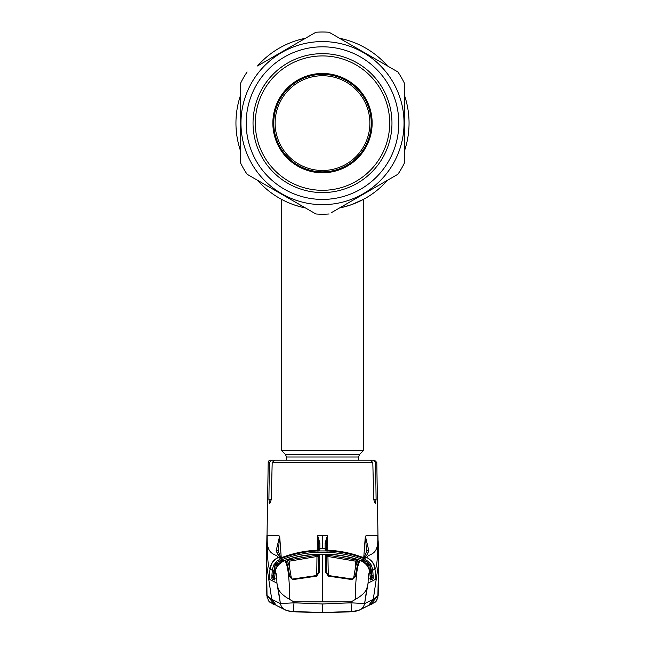 <?xml version="1.0" encoding="UTF-8"?>
<svg xmlns="http://www.w3.org/2000/svg" width="645" height="645" viewBox="0 0 645 645"><rect width="100%" height="100%" fill="white"/><g stroke="black" fill="none" stroke-linecap="round" stroke-linejoin="round"><path stroke-width="0.97" d="M351.025 204.828L349.203 205.441M347.929 205.844L347.099 206.094M343.438 207.093L339.504 207.98A86.551 86.551 0 0 0 387.492 180.269L397.892 174.271A91.106 91.106 0 0 0 404.496 162.83L404.496 123.114L404.496 162.83M300.82 206.908L297.909 206.102M295.168 205.239L296.41 205.642M235.949 123.114A86.551 86.551 0 0 0 240.504 150.825A86.551 86.551 0 0 1 240.504 95.404L240.504 90.123M305.496 207.98A86.551 86.551 0 0 1 257.508 180.269L247.108 174.271L257.508 180.269A86.551 86.551 0 0 0 305.496 207.98L299.619 206.585M409.051 123.114A86.551 86.551 0 0 1 404.496 150.825A86.551 86.551 0 0 0 404.496 95.404L404.496 83.407L404.496 95.404M387.492 65.959A86.551 86.551 0 0 0 339.504 38.248M404.496 123.114L404.496 83.407A91.106 91.106 0 0 0 397.892 71.966L329.103 32.25A91.106 91.106 0 0 0 315.897 32.25L305.496 38.248A86.551 86.551 0 0 0 257.508 65.959L313.309 33.742M286.517 460.207L286.517 457.023L285.445 454.443L281.502 450.5L363.498 450.5L363.498 199.337L360.337 200.958M387.492 180.269A86.551 86.551 0 0 1 339.504 207.98L343.85 206.997M363.498 199.337L351.509 204.659L356.54 202.691M351.509 204.659L341.987 207.44M293.515 204.667L299.627 206.594M275.125 123.114A47.375 47.375 0 0 0 322.5 170.49A47.375 47.375 0 0 0 369.875 123.114A47.375 47.375 0 0 0 322.5 75.739A47.375 47.375 0 0 0 275.125 123.114M273.762 123.114A48.738 48.738 0 0 0 322.5 171.86A48.738 48.738 0 0 0 371.238 123.114A48.738 48.738 0 0 0 322.5 74.377A48.738 48.738 0 0 0 273.762 123.114M240.504 88.276L240.504 95.404M279.277 460.207L270.473 460.207A2.274 2.274 0 0 0 268.199 462.449L266.562 564.528L271.73 599.286L276.447 605.47L285.025 609.791C288.291 610.968 291.04 611.5 293.265 611.412L294.007 602.809L322.5 603.97L350.993 602.809L351.735 611.412L322.5 612.605L293.265 611.404L322.5 612.605L322.5 603.97M269.9 602.325L274.738 604.534L273.149 604.18L268.433 600.68L267.03 595.617L271.73 599.286L280.406 603.607L276.915 583.128C276.818 576.566 276.326 572.978 275.447 572.373C275.27 567.923 278.293 563.988 284.526 560.561C295.442 556.812 306.585 554.732 317.945 554.313L327.055 554.144C338.585 554.571 349.792 556.675 360.692 560.457L363.32 561.698L360.692 560.465C349.775 556.683 338.561 554.579 327.055 554.152L317.945 554.152C306.399 554.587 295.184 556.691 284.308 560.465L281.688 561.706L277.318 565.923L275.592 569.987L274.302 580L271.859 578.896L272.222 570.333L270.029 568.882C268.183 568.737 267.24 558.239 267.191 537.39L267.215 535.374L276.689 535.374L279.664 536.076L281.204 557.038M325.951 550.04L325.177 549.798L325.169 548.726L322.5 548.693L322.5 535.374L317.493 535.374L317.243 550.209M326.515 550.096L326.41 543.775A1.363 0.782 179 0 0 325.12 543.017L327.507 535.374L327.757 550.209M363.764 557.514L365.336 536.076L368.311 535.374L377.785 535.374L377.809 537.374C378.623 556.53 368.827 553.128 366.715 557.425L364.199 558.675L369.512 562.448L371.593 565.681L372.778 570.333L374.971 568.882C374.882 564.367 372.133 560.545 366.715 557.425L367.005 557.554M376.108 499.682L373.753 499.682L375.156 503.487L376.108 499.682L375.584 462.449L376.801 462.449L378.438 564.528L373.27 599.286L364.594 603.607L350.993 602.809L351.194 601.841L355.234 599.479C361.458 595.98 365.312 592.368 366.803 588.635L368.085 583.128C368.182 576.566 368.674 572.978 369.553 572.373L369.408 569.987L367.682 565.923L363.312 561.706M373.753 499.682L372.802 462.449L272.198 462.449L271.247 499.682L269.844 503.487L268.892 499.682L269.417 462.449L268.199 462.449M284.453 460.207L271.739 460.207L269.417 462.449M272.198 462.449L274.681 460.207L370.319 460.207L372.802 462.449M269.126 502.415L269.844 503.487M375.584 462.449L373.262 460.207L374.527 460.207L376.801 462.449M373.262 460.207L364.191 460.207M327.442 535.592L326.41 543.775L326.507 550.096M327.16 550.169L325.475 549.951M363.345 557.506A1.363 1.355 56.9 0 1 364.006 557.594L361.305 556.845C350.493 552.967 339.383 550.757 327.95 550.217L327.055 550.161M367.029 554.619L368.835 550.725L365.352 536.068L366.586 551.515A1.363 1.217 15.5 0 1 368.835 550.725C367.408 554.313 366.158 556.369 365.094 556.893L364.006 557.594M366.626 551.233L366.626 551.233C365.07 555.571 364.143 557.498 363.828 557.014L366.553 557.49C371.423 559.804 374.173 563.641 374.81 569.003M366.803 588.635L364.594 603.607L368.085 583.128L375.874 579.129L374.971 568.882C376.817 568.737 377.76 558.239 377.809 537.39L377.809 537.374M371.593 565.681L370.359 566.221L370.915 573.816L371.818 575.816L371.423 570.406L370.045 565.157L368.585 563.085L363.699 559.916C351.896 555.313 339.665 552.765 326.999 552.265L318.001 552.265C305.335 552.765 293.104 555.313 281.301 559.916L276.415 563.085L276.874 564.077L276.076 565.213L275.778 569.285M370.609 579.895L370.077 575.864L370.504 579.46A1.363 1.298 -23.2 0 1 370.609 579.895L373.141 578.896L373.262 578.025L372.778 570.333L371.423 570.406M373.262 578.025A1.363 0.895 -178.9 0 0 372.302 577.275L372.117 577.646L370.053 575.646M369.916 573.881L370.915 573.816M373.141 578.896A1.363 1.355 -114.3 0 0 372.367 577.767L371.818 575.816M370.98 564.512L370.045 565.157M369.512 562.448L368.126 564.077L364.522 562.529M317.945 554.313L322.5 554.224L322.5 601.841L293.806 601.841L289.766 599.479C283.542 595.98 279.688 592.368 278.197 588.635L276.915 583.128L269.126 579.129L270.029 568.882C270.682 563.553 273.432 559.731 278.285 557.425L280.801 558.675C292.782 554.015 305.158 551.435 317.945 550.935L327.055 550.935C339.899 551.443 352.283 554.023 364.199 558.675L363.699 559.916M325.878 550.008A1.363 1.355 179.5 0 0 325.177 549.798M326.507 550.056A1.363 1.355 179.5 0 0 325.169 548.726L325.12 543.017M267.167 597.996L267.03 595.617L274.528 604.413M266.562 564.528L267.03 595.617M278.197 588.635L280.406 603.607L294.007 602.809L293.806 601.841M322.5 601.841L351.194 601.841M278.374 564.504L281.68 561.698L284.526 560.561C287.646 563.327 289.395 576.291 289.766 599.479M292.588 579.645L289.669 576.791C288.541 569.027 287.396 563.924 286.227 561.481L288.863 559.941L316.993 555.168L319.735 555.732L319.436 572.042L316.639 576.146L292.588 579.645L291.201 577.452A1.363 0.863 -7.9 0 1 291.201 577.557M286.227 561.481A1.363 1.322 -25.4 0 1 287.847 562.158L287.847 562.158C288.831 563.835 289.952 568.93 291.201 577.452A1.363 0.863 -7.9 0 0 289.669 576.791M319.436 572.042A1.363 0.855 1 0 0 318.162 572.873L318.42 557.022L317.066 556.474L289.234 561.206L288.863 559.941M319.735 555.732A1.363 1.314 0.9 0 0 318.42 557.022L318.146 573.139M316.735 575.493L316.993 555.168M316.639 576.146L316.566 575.534L292.483 579.049M275.447 572.373L275.584 569.978L277.318 565.923L274.955 565.157L272.698 577.275A1.363 0.895 178.9 0 0 271.739 578.025M363.32 561.698L366.674 564.56M273.577 570.406L272.222 570.333L273.407 565.681L276.479 561.408L277.406 562.375L281.97 560.497L282.3 561.344M281.97 560.497L284.066 560.545M280.478 562.529L276.874 564.077L277.761 564.577M275.488 562.448L276.415 563.085L274.955 565.157L274.02 564.512M360.934 560.545L363.03 560.497L367.594 562.375L368.521 561.408M367.714 565.979L368.924 565.213L368.126 564.077L367.239 564.577M366.658 564.528L369.416 569.978L370.069 575.872L369.787 572.228M360.692 560.465L360.474 560.561C357.354 563.327 355.605 576.291 355.234 599.479M369.553 572.373C369.343 567.35 366.312 563.416 360.474 560.561C349.646 556.837 338.512 554.756 327.055 554.313L322.5 554.224M328.007 555.168L356.137 559.941L358.773 561.481C357.612 563.907 356.459 569.011 355.331 576.791L352.412 579.645L328.361 576.146L325.564 572.042L325.265 555.732L328.007 555.168L327.934 556.474L326.58 557.022L326.838 572.873A1.363 0.855 -1 0 0 325.564 572.042M356.137 559.941L355.766 561.206L327.934 556.474L328.265 575.493M357.032 562.658L355.766 561.206L355.29 568.584M353.799 577.557A1.363 0.863 7.9 0 1 353.799 577.452C355.048 568.93 356.169 563.835 357.153 562.158L357.153 562.158A1.363 1.322 25.4 0 1 358.773 561.481M326.854 573.139L326.58 557.022A1.363 1.314 -0.9 0 0 325.265 555.732M328.361 576.146L328.434 575.534L352.517 579.049L353.799 577.452A1.363 0.863 7.9 0 1 355.331 576.791M352.517 579.049L352.412 579.645M378.438 564.528L377.97 595.617L373.27 599.286L368.553 605.47L359.975 609.791C356.709 610.968 353.96 611.5 351.735 611.412L322.5 612.605M377.833 597.996L378.583 562.714L378.18 595.609L370.472 604.405M368.561 605.462L371.851 604.18L376.567 600.68L377.97 595.617M267.191 537.374C266.377 556.53 276.173 553.128 278.285 557.425M318.485 550.096L318.59 543.775L317.63 535.576L319.88 543.017L319.823 549.798L317.05 550.209C305.577 550.765 294.467 552.975 283.695 556.845L280.994 557.594L279.906 556.893C278.842 556.369 277.592 554.313 276.165 550.725L279.648 536.068L278.406 550.604M278.729 555.74L276.165 550.725A1.363 1.217 -15.5 0 1 278.374 551.233L278.374 551.233C279.656 555.168 280.583 557.095 281.172 557.014L278.447 557.49C273.577 559.804 270.827 563.641 270.19 569.003M280.994 557.594A1.363 1.355 -56.9 0 1 281.591 557.498M317.05 550.209C305.601 550.757 294.483 552.967 283.695 556.845L283.703 556.845M319.525 549.951L319.049 550.04M318.493 550.096L318.59 543.775A1.363 0.782 -179 0 1 319.88 543.017M319.823 549.798A1.363 1.355 -179.5 0 0 319.122 550.008M276.479 561.408L280.801 558.675L281.301 559.916M275.221 578.807L272.698 577.275L272.633 577.767A1.363 1.355 114.3 0 0 271.859 578.896M274.512 579.363A1.363 1.355 114.5 0 0 274.302 580M272.633 577.767L275.101 578.863M275.213 572.228L274.496 579.46A1.363 1.298 23.2 0 0 274.391 579.895M277.294 565.947L278.326 564.56M274.947 575.646L272.883 577.646M273.182 575.816L274.085 573.816L275.084 573.881M274.085 573.816L274.641 566.221L273.407 565.681M362.7 561.344L363.03 560.497M369.222 569.285L368.924 565.213M372.117 577.646L369.779 578.807M369.899 578.863L372.367 577.767M370.698 580A1.363 1.355 -114.5 0 0 370.488 579.363M377.962 595.827L377.309 598.85M377.107 599.302L375.559 601.616M270.037 568.785L271.916 563.012M273.416 560.957L277.995 557.554M365.304 536.479L365.247 537.269M373.084 563.012L371.584 560.957M359.241 610.186L351.791 611.654L322.5 612.734L289.484 611.323A1.363 0.629 96.1 0 1 289.452 611.323L285.783 610.194L289.484 611.323L295.813 611.863L322.5 612.75L355.516 611.323A1.363 0.629 83.9 0 0 355.548 611.323L355.548 611.323A1.363 0.629 83.9 0 0 355.572 611.315M355.169 611.065A1.363 0.581 84 0 0 355.532 611.315L359.217 610.194L355.548 611.323L349.187 611.863L322.5 612.75L289.452 611.323M289.831 611.065A1.363 0.581 96 0 1 289.468 611.315L285.759 610.186M369.714 578.839L372.052 577.678L369.835 578.888M370.843 573.848L370.286 566.27L369.972 565.197L368.859 565.254M368.513 563.125L369.972 565.197M371.359 570.454L372.713 570.374L373.108 575.767L371.826 575.84M273.174 575.84L271.892 575.767L272.287 570.374L273.641 570.454M276.141 565.254L275.028 565.197L274.714 566.27L274.157 573.848M275.165 578.888L272.948 577.678L275.286 578.839M247.108 71.966A91.106 91.106 0 0 0 240.504 83.407L240.504 91.187M397.892 71.966L391.596 68.33M404.036 123.114A81.536 81.536 0 0 0 322.5 41.578A81.536 81.536 0 0 0 240.964 123.114A81.536 81.536 0 0 0 322.5 204.659A81.536 81.536 0 0 0 404.036 123.114M247.108 174.271L315.897 213.979L247.108 174.271A91.106 91.106 0 0 1 240.504 162.83L240.504 83.407M398.803 123.114A76.303 76.303 0 0 1 322.5 199.418A76.303 76.303 0 0 1 246.197 123.114A76.303 76.303 0 0 1 322.5 46.819A76.303 76.303 0 0 1 398.803 123.114M391.967 123.114A69.466 69.466 0 0 1 322.5 192.581A69.466 69.466 0 0 1 253.033 123.114A69.466 69.466 0 0 1 322.5 53.648A69.466 69.466 0 0 1 391.967 123.114M397.892 174.271L331.691 212.487M315.897 213.979A91.106 91.106 0 0 0 329.103 213.979M272.851 123.114A49.649 49.649 0 0 1 322.5 73.466A49.649 49.649 0 0 1 372.149 123.114A49.649 49.649 0 0 1 322.5 172.771A49.649 49.649 0 0 1 272.851 123.114M389.693 123.114A67.193 67.193 0 0 1 322.5 190.307A67.193 67.193 0 0 1 255.307 123.114A67.193 67.193 0 0 1 322.5 55.922A67.193 67.193 0 0 1 389.693 123.114M286.517 457.023L358.483 457.023L359.555 454.443L363.498 450.5M285.445 454.443L359.555 454.443M322.5 535.374L327.507 535.374M271.247 499.682L268.892 499.682M280.406 603.607A9.111 9.062 118 0 0 285.025 609.791M289.234 561.206L289.71 568.584M317.945 554.152L317.945 554.152C306.415 554.571 295.208 556.675 284.308 560.457M364.594 603.607A9.111 9.062 62 0 1 359.975 609.791M322.5 548.693L319.831 548.726A1.363 1.355 -179.5 0 0 318.493 550.056M317.945 550.935L318.001 552.265M327.055 550.935L326.999 552.265M358.483 460.207L358.483 457.023M281.502 450.5L281.502 199.337M325.789 549.983L327.112 550.161M327.95 550.209C339.399 550.757 350.517 552.967 361.305 556.845L363.482 557.506L362.748 557.723M362.764 557.715L363.836 557.006M266.925 535.374L266.417 562.714L266.82 595.609L266.562 555.297M272.424 602.946L276.447 605.47M318.162 572.873L316.566 575.534M328.434 575.534L326.838 572.873M368.553 605.47L372.584 602.946M268.949 601.358L268.11 600.181M283.695 556.845L281.518 557.506L282.244 557.723L281.164 557.006M319.211 549.983L317.888 550.161M378.583 562.714L378.172 540.841M370.262 604.534L375.1 602.325M376.051 601.358L376.89 600.181M371.939 603.357L371.528 603.575M281.228 607.767L276.955 605.703M368.045 605.703L363.772 607.767M284.929 609.719L285.654 610.13M359.346 610.13L360.071 609.719"/></g></svg>
